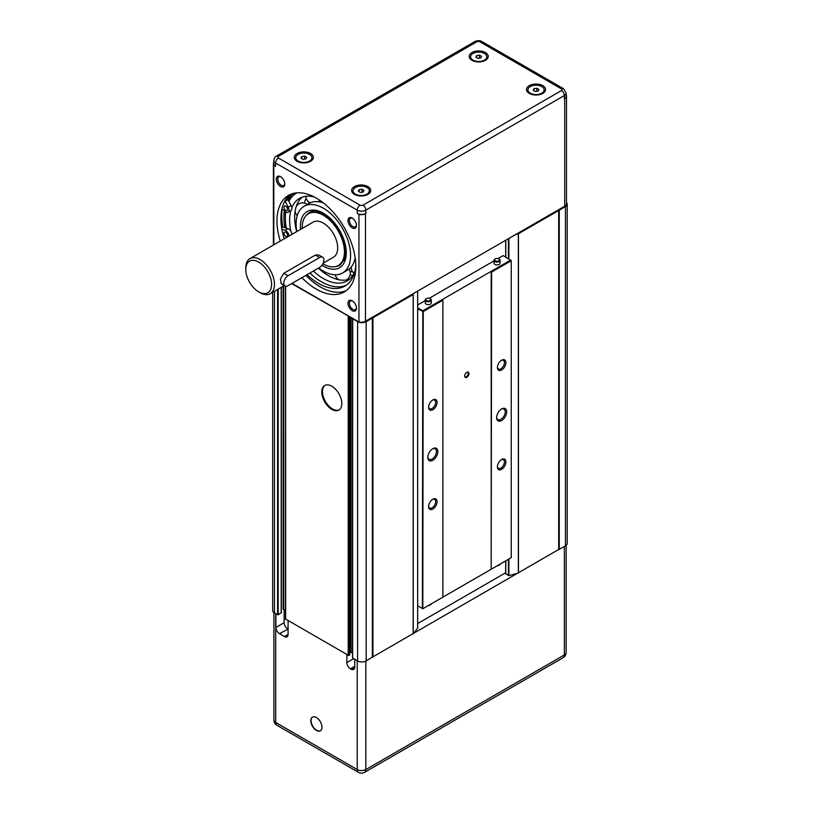 <?xml version="1.0" encoding="UTF-8"?>
<svg xmlns="http://www.w3.org/2000/svg" width="813" height="813" viewBox="0 0 813 813"><rect width="100%" height="100%" fill="white"/><g stroke="black" fill="none" stroke-linecap="round" stroke-linejoin="round"><path stroke-width="1.22" d="M285.038 285.952L281.125 283.696L280.424 278.95L283.828 273.27L315.363 255.069L318.737 254.957L322.649 257.213A6.077 3.506 -60 0 1 323.584 262.091A6.077 3.506 -60 0 1 319.611 267.447L288.076 285.658A6.077 3.506 -60 0 1 285.038 285.952A6.077 3.506 -60 0 1 284.103 281.085A6.077 3.506 -60 0 1 288.076 275.729L319.611 257.518A6.077 3.506 -60 0 1 322.649 257.213M260.119 292.69L258.686 291.857A18.242 10.528 60 0 1 245.79 269.52A18.242 10.528 60 0 1 258.686 262.071A18.242 10.528 60 0 1 271.593 284.418A18.242 10.528 60 0 1 258.686 291.857L260.119 292.69A20.274 11.707 -120 0 0 270.262 293.696A20.274 11.707 -120 0 0 270.262 270.282A20.274 11.707 -120 0 0 249.987 258.585A20.274 11.707 -120 0 0 245.79 267.863L245.79 269.52M249.987 258.585L313.198 222.091A20.274 11.707 60 0 1 333.472 233.788A20.274 11.707 60 0 1 333.472 257.203L323.208 263.127M325.068 385.311A14.187 8.191 -120 0 0 323.34 396.785A14.187 8.191 -120 0 0 332.507 408.959A14.187 8.191 -120 0 0 339.234 409.854M331.795 409.376A14.187 8.191 60 0 1 322.517 396.866A14.187 8.191 60 0 1 324.702 385.504A14.187 8.191 60 0 1 338.889 393.695A14.187 8.191 60 0 1 338.889 410.077A14.187 8.191 60 0 1 331.795 409.376M498.969 565.248A2.429 1.402 180 0 1 498.776 565.37A2.429 1.402 180 0 1 497.21 565.777M497.485 565.614A3.039 1.758 0 0 0 499.212 565.116A3.039 1.758 0 0 0 500.066 564.131M430.168 604.963A2.429 1.402 180 0 1 429.975 605.096A2.429 1.402 180 0 1 428.41 605.502M428.685 605.339A3.039 1.758 0 0 0 430.402 604.842A3.039 1.758 0 0 0 431.266 603.846M426.54 300.556A2.429 1.402 180 0 1 426.54 298.564A2.429 1.402 180 0 1 429.975 298.564A2.429 1.402 180 0 1 429.975 300.556A2.429 1.402 180 0 1 426.54 300.556M426.347 298.686A3.039 1.758 0 0 0 426.103 298.818A3.039 1.758 0 0 0 425.219 300.058A3.039 1.758 0 0 0 426.103 301.298A3.039 1.758 0 0 0 429.416 301.674A3.039 1.758 0 0 0 431.297 300.058A3.039 1.758 0 0 0 430.402 298.818A3.039 1.758 0 0 0 430.168 298.686M431.297 300.058L431.297 302.873A3.039 1.758 180 0 1 429.416 304.489A3.039 1.758 180 0 1 426.103 304.113A3.039 1.758 180 0 1 425.219 302.873L425.219 300.058M495.341 260.831A2.429 1.402 180 0 1 495.341 258.839A2.429 1.402 180 0 1 498.776 258.839A2.429 1.402 180 0 1 498.776 260.831A2.429 1.402 180 0 1 495.341 260.831M495.147 258.971A3.039 1.758 0 0 0 494.904 259.093A3.039 1.758 0 0 0 494.019 260.333A3.039 1.758 0 0 0 494.904 261.573A3.039 1.758 0 0 0 498.217 261.959A3.039 1.758 0 0 0 500.097 260.333A3.039 1.758 0 0 0 499.212 259.093A3.039 1.758 0 0 0 498.969 258.971M500.097 260.333L500.097 263.148A3.039 1.758 180 0 1 498.217 264.774A3.039 1.758 180 0 1 494.904 264.388A3.039 1.758 180 0 1 494.019 263.148L494.019 260.333M464.66 376.023A3.039 1.758 -60 0 1 465.991 372.964A3.039 1.758 -60 0 1 468.339 372.151A3.039 1.758 -60 0 1 468.339 375.657A3.039 1.758 -60 0 1 465.29 377.415A3.039 1.758 -60 0 1 464.66 376.023M464.975 377.13A3.039 1.758 120 0 0 467.617 375.25A3.039 1.758 120 0 0 467.932 372.019M432.465 400.159A4.98 2.876 -60 0 1 434.62 400.098A4.98 2.876 -60 0 1 434.62 405.85A4.98 2.876 -60 0 1 429.63 408.726A4.98 2.876 -60 0 1 428.624 406.825M428.603 407.272A5.996 3.465 120 0 0 432.841 409.722A5.996 3.465 120 0 0 437.079 402.374A5.996 3.465 120 0 0 432.841 399.925A5.996 3.465 120 0 0 428.603 407.272M417.679 308.849L423.238 311.562L422.811 608.734L442.872 597.149L442.872 300.221L442.445 299.479L422.811 310.81L423.238 311.562L442.872 300.221M427.831 457.373A7.093 4.095 120 0 0 432.841 460.27A7.093 4.095 120 0 0 437.861 451.581A7.093 4.095 120 0 0 432.841 448.685A7.093 4.095 120 0 0 427.831 457.373M428.603 506.58A5.996 3.465 120 0 0 432.841 509.029A5.996 3.465 120 0 0 437.079 501.682A5.996 3.465 120 0 0 432.841 499.233A5.996 3.465 120 0 0 428.603 506.58M432.475 448.918A6.077 3.506 -60 0 1 435.168 448.796A6.077 3.506 -60 0 1 435.168 455.819A6.077 3.506 -60 0 1 429.081 459.325A6.077 3.506 -60 0 1 427.841 456.936M432.465 499.467A4.98 2.876 -60 0 1 434.62 499.395A4.98 2.876 -60 0 1 434.62 505.158A4.98 2.876 -60 0 1 429.63 508.034A4.98 2.876 -60 0 1 428.624 506.133M501.265 459.752A4.98 2.876 -60 0 1 503.42 459.68A4.98 2.876 -60 0 1 503.42 465.432A4.98 2.876 -60 0 1 498.44 468.308A4.98 2.876 -60 0 1 497.424 466.418M497.404 466.855A5.996 3.465 120 0 0 501.641 469.304A5.996 3.465 120 0 0 505.889 461.957A5.996 3.465 120 0 0 501.641 459.508A5.996 3.465 120 0 0 497.404 466.855M491.611 272.081L491.184 569.263L491.184 271.339L491.611 272.081L511.245 260.749L511.245 557.677L491.611 569.009M496.631 417.648A7.093 4.095 120 0 0 501.641 420.545A7.093 4.095 120 0 0 506.662 411.856A7.093 4.095 120 0 0 501.641 408.959A7.093 4.095 120 0 0 496.631 417.648M497.404 367.547A5.996 3.465 120 0 0 501.641 369.996A5.996 3.465 120 0 0 505.889 362.649A5.996 3.465 120 0 0 501.641 360.2A5.996 3.465 120 0 0 497.404 367.547M501.275 409.193A6.077 3.506 -60 0 1 503.969 409.071A6.077 3.506 -60 0 1 503.969 416.093A6.077 3.506 -60 0 1 497.891 419.61A6.077 3.506 -60 0 1 496.641 417.211M501.265 360.444A4.98 2.876 -60 0 1 503.42 360.372A4.98 2.876 -60 0 1 503.42 366.124A4.98 2.876 -60 0 1 498.44 369A4.98 2.876 -60 0 1 497.424 367.11M442.445 597.392L491.184 569.263M498.044 258.554L503.176 255.587L511.245 260.749L510.818 259.997L442.445 299.479M417.679 307.853L422.811 310.81L422.384 608.48L417.679 605.776M417.679 304.956L425.219 300.607M429.244 298.28L494.019 260.882M312.578 717.046A7.906 4.563 -120 0 0 311.542 723.418A7.906 4.563 -120 0 0 316.674 730.257A7.906 4.563 -120 0 0 320.474 730.724M316.379 730.42A7.906 4.563 60 0 1 311.216 723.458A7.906 4.563 60 0 1 312.426 717.127A7.906 4.563 60 0 1 320.332 721.69A7.906 4.563 60 0 1 320.332 730.816A7.906 4.563 60 0 1 316.379 730.42M353.655 658.672L346.846 662.605A5.071 2.927 -120 0 0 350.423 668.814L354.722 666.325M351.145 669.221A5.071 2.927 -120 0 0 353.675 669.475A5.071 2.927 -120 0 0 354.722 667.158L351.145 669.221L350.423 668.814M354.722 659.292L354.722 667.158M284.489 636.538A5.071 2.927 -120 0 0 287.03 636.792A5.071 2.927 -120 0 0 288.076 634.465L284.489 636.538L279.479 633.642L288.076 629.089M284.133 609.435L284.133 622.677L275.892 627.433A5.071 2.927 -120 0 0 279.479 633.642M284.133 622.677A5.071 2.927 -120 0 0 287.721 628.886M283.127 286.267L283.127 609.191L285.515 610.238M350.494 317.141L350.494 652.219L352.527 653.063M288.076 620.817L288.076 634.465M275.892 627.433L275.892 613.785M346.846 662.605L346.846 654.739M365.83 661.142L365.83 769.565A6.077 3.506 60 0 1 364.57 772.35L563.094 657.737A6.077 3.506 -120 0 0 564.354 654.953L365.83 769.565A6.077 3.506 180 0 1 357.232 769.565L275.678 722.483A6.077 3.506 120 0 0 276.938 725.267L358.492 772.35A6.077 3.506 -60 0 1 357.232 769.565L357.232 660.745M563.094 657.737A6.077 6.077 0 0 0 566.133 652.473A6.077 3.506 180 0 1 564.354 654.953L564.354 546.539M275.678 613.652L275.678 722.483A6.077 3.506 180 0 1 273.9 719.993A6.077 6.077 0 0 0 276.938 725.267M372.476 657.107L558.694 549.476M302.233 228.423A29.868 17.246 60 0 1 302.588 223.128A29.868 17.246 60 0 1 305.84 215.882A29.868 17.246 60 0 1 329.519 219.906A29.868 17.246 60 0 1 344.448 251.837A29.868 17.246 60 0 1 335.169 266.674A29.868 17.246 60 0 1 322.903 263.768M335.169 266.674L336.816 266.339A30.406 17.551 -120 0 0 339.966 265.15L344.448 259.54L345.586 254.205C345.972 249.195 345.007 243.666 342.69 237.64C336.216 219.571 317.344 206.665 309.57 212.488A30.406 17.551 -120 0 0 306.958 214.622L305.84 215.882M296.664 231.634A47.632 27.5 60 0 1 295.251 210.435L295.261 210.374A47.632 27.5 60 0 1 302.162 197.173M349.529 279.225A47.632 27.5 60 0 1 339.499 279.885L339.448 279.875A47.632 27.5 60 0 1 318.391 268.148M284.296 210.811A55.741 32.185 -120 0 0 284.916 227.67L287.924 228.605A4.563 2.632 60 0 1 290.861 231.217A47.632 27.5 60 0 1 290.231 213.331A47.632 27.5 60 0 1 290.861 210.567A4.563 2.632 -120 0 0 290.922 210.537A4.563 2.632 -120 0 0 291.816 207.732A47.632 27.5 60 0 1 299.519 198.392A47.632 27.5 60 0 1 314.123 196.919M354.844 271.583A47.632 27.5 60 0 1 347.151 280.902A47.632 27.5 60 0 1 313.371 271.044M355.149 257.812A38.516 22.236 60 0 1 351.775 266.308L351.744 266.349A38.516 22.236 60 0 1 347.608 270.099L342.588 272.995A38.516 22.236 -120 0 0 342.588 228.524A38.516 22.236 -120 0 0 304.082 206.289A38.516 22.236 -120 0 0 296.572 218.341A38.516 22.236 -120 0 0 296.826 231.542M304.082 206.289L309.092 203.392A38.516 22.236 60 0 1 311.094 202.457L311.135 202.447A38.516 22.236 60 0 1 323.513 203.006M318.716 267.965A38.516 22.236 -120 0 0 342.588 272.995M352.964 275.241A47.632 27.5 60 0 1 350.068 275.18M304.387 203.026A47.632 27.5 60 0 1 306.145 198.27M308.96 202.091A47.632 27.5 -120 0 0 308.869 202.539A47.632 27.5 -120 0 0 308.696 203.626M350.047 271.308A47.632 27.5 -120 0 0 352.791 271.969M301.928 277.66A55.741 32.185 -120 0 0 316.379 289.174A55.741 32.185 -120 0 0 344.255 291.938A55.741 32.185 -120 0 0 355.799 266.41A55.741 32.185 -120 0 0 331.47 210.313A55.741 32.185 -120 0 0 288.513 195.384A55.741 32.185 -120 0 0 280.282 241.095M346.155 290.678A55.741 32.185 60 0 1 305.871 275.383M284.225 238.819A55.741 32.185 60 0 1 290.556 194.368M282.192 209.032A58.79 33.943 -120 0 0 282.822 227.01L284.916 227.67M281.633 227.701L282.822 227.01M566.133 94.958A6.077 3.506 180 0 1 566.488 96.147A6.077 3.506 180 0 1 564.71 98.627L564.354 98.84A6.077 3.506 180 0 0 566.133 96.351L566.133 93.048L563.511 88.708A4.055 2.337 -60 0 0 561.488 88.902A2.022 1.169 180 0 1 561.488 90.558L362.964 205.171A2.022 1.169 180 0 1 360.098 205.171L278.402 158.007A2.022 1.169 180 0 1 278.402 156.35L476.916 41.737A2.022 1.169 180 0 1 479.782 41.737L561.488 88.902M273.818 244.825L273.818 165.293L275.536 166.279L275.536 162.976L357.232 210.14L357.232 213.453A6.077 3.506 180 0 0 365.83 213.453L365.474 213.656A6.077 3.506 180 0 1 358.95 214.439L358.95 322.029A6.077 3.506 -0 0 0 365.474 321.237L564.71 206.207A6.077 3.506 -0 0 0 566.488 203.728L566.488 96.147M273.818 165.293A6.077 3.506 180 0 1 273.392 164.002A6.077 3.506 180 0 1 273.747 162.813M356.44 224.977A4.98 2.876 60 0 1 355.423 226.868A4.98 2.876 60 0 1 352.933 226.624A4.98 2.876 60 0 1 349.681 222.234A4.98 2.876 60 0 1 350.444 218.24A4.98 2.876 60 0 1 352.588 218.311M352.212 218.067A5.996 3.465 -120 0 0 347.974 220.516A5.996 3.465 -120 0 0 352.212 227.864A5.996 3.465 -120 0 0 356.46 225.414A5.996 3.465 -120 0 0 352.222 218.067A5.996 3.465 -120 0 0 352.212 218.067L352.933 218.484M284.774 183.596A4.98 2.876 60 0 1 283.757 185.496A4.98 2.876 60 0 1 279.916 184.155A4.98 2.876 60 0 1 277.741 179.145A4.98 2.876 60 0 1 278.778 176.858A4.98 2.876 60 0 1 280.922 176.929M276.308 179.145A5.996 3.465 -120 0 0 280.546 186.492A5.996 3.465 -120 0 0 284.794 184.043A5.996 3.465 -120 0 0 280.546 176.695A5.996 3.465 -120 0 0 276.308 179.145M356.44 307.731A4.98 2.876 60 0 1 355.423 309.621A4.98 2.876 60 0 1 351.582 308.29A4.98 2.876 60 0 1 349.407 303.279A4.98 2.876 60 0 1 350.444 300.993A4.98 2.876 60 0 1 352.588 301.064M358.95 322.029L292.019 283.381M357.232 213.453L358.95 214.439M356.46 308.168A5.996 3.465 -120 0 0 352.222 300.83A5.996 3.465 -120 0 0 347.974 303.279A5.996 3.465 -120 0 0 352.212 310.617A5.996 3.465 -120 0 0 356.46 308.168M281.948 208.829L285.058 211.451A4.563 2.632 -120 0 0 288.056 212.183A4.563 2.632 -120 0 0 288.209 207.193L285.119 201.319L287.995 199.663L291.074 205.537A4.563 2.632 60 0 1 291.816 207.732M309.905 273.046A52.947 30.569 60 0 0 311.928 274.896A52.947 30.569 -120 0 0 346.379 285.129M289.001 236.055A4.563 2.632 -120 0 0 285.058 230.262L281.887 229.266M285.119 201.319A52.947 30.569 60 0 1 292.03 194.307A52.947 30.569 60 0 1 294.316 193.199M355.799 265.648A52.947 30.569 60 0 1 344.986 286.024A52.947 30.569 60 0 1 307.04 274.703M285.78 210.303A2.53 1.463 60 0 1 284.123 208.077A2.53 1.463 60 0 1 284.509 206.045A2.53 1.463 60 0 1 284.672 205.974A2.53 1.463 60 0 1 287.121 207.63A2.53 1.463 60 0 1 287.05 210.435A2.53 1.463 60 0 1 285.78 210.303M285.78 236.37A2.53 1.463 60 0 1 284.052 232.752A2.53 1.463 60 0 1 284.509 232.112A2.53 1.463 60 0 1 287.05 233.575A2.53 1.463 60 0 1 287.05 236.502A2.53 1.463 60 0 1 285.78 236.37M287.995 199.663A52.947 30.569 60 0 1 293.503 193.555M291.867 234.408A4.563 2.632 -120 0 0 290.861 231.217M275.536 166.279A6.077 3.506 180 0 1 273.747 163.799L273.747 160.486A6.077 3.506 -0 0 0 275.536 162.976A4.055 2.337 120 0 1 278.402 158.007M354.438 194.378L354.438 194.378A9.522 5.498 180 0 1 354.438 186.594A9.522 5.498 180 0 1 367.913 186.594A9.522 5.498 180 0 1 367.913 194.378A9.522 5.498 180 0 1 354.438 194.378L354.438 194.378M297.101 161.279L297.101 161.279A9.522 5.498 180 0 1 297.101 153.494A9.522 5.498 180 0 1 310.576 153.494A9.522 5.498 180 0 1 310.576 161.279A9.522 5.498 180 0 1 297.101 161.279L297.101 161.279M471.977 60.314L471.977 60.314A9.522 5.498 180 0 1 471.977 52.54A9.522 5.498 180 0 1 485.442 52.54A9.522 5.498 180 0 1 485.442 60.314A9.522 5.498 180 0 1 471.977 60.314L471.977 60.314M529.304 93.414L529.304 93.414A9.522 5.498 180 0 1 529.304 85.639A9.522 5.498 180 0 1 542.779 85.639A9.522 5.498 180 0 1 542.779 93.414A9.522 5.498 180 0 1 529.304 93.414L529.304 93.414M359.153 195.862A8.11 4.685 180 0 1 355.444 194.642L355.444 194.642A8.11 4.685 180 0 1 353.066 191.329A8.11 4.685 180 0 1 353.076 191.085M369.275 191.085A8.11 4.685 180 0 1 369.285 191.329A8.11 4.685 180 0 1 366.907 194.642A8.11 4.685 180 0 1 363.198 195.862M355.444 194.144A8.11 4.685 180 0 1 353.066 190.831A8.11 4.685 180 0 1 361.175 186.147A8.11 4.685 180 0 1 369.285 190.831A8.11 4.685 180 0 1 364.275 195.161A8.11 4.685 180 0 1 355.444 194.144M359.102 189.642L361.937 189.205L364 190.394L363.248 192.031L360.423 192.468L358.35 191.268L359.102 189.642L359.102 191.705M361.998 192.224L360.352 192.427M361.937 189.205L361.937 192.183M356.612 195.313L355.444 194.642L356.612 195.313M476.692 61.798A8.11 4.685 180 0 1 472.973 60.579L472.973 60.579A8.11 4.685 180 0 1 470.605 57.266A8.11 4.685 180 0 1 470.615 57.022M486.804 57.022A8.11 4.685 180 0 1 486.814 57.266A8.11 4.685 180 0 1 484.446 60.579A8.11 4.685 180 0 1 480.727 61.798M472.973 60.081A8.11 4.685 180 0 1 470.605 56.768A8.11 4.685 180 0 1 478.715 52.093A8.11 4.685 180 0 1 486.814 56.768A8.11 4.685 180 0 1 481.814 61.097A8.11 4.685 180 0 1 472.973 60.081M476.642 55.579L479.467 55.142L481.54 56.331L480.778 57.967L477.953 58.404L475.879 57.205L476.642 55.579L476.642 57.642M479.538 58.16L477.881 58.363M479.467 55.142L479.467 58.119M474.152 61.26L472.973 60.579L474.152 61.26M534.029 94.908A8.11 4.685 180 0 1 530.31 93.678L530.31 93.678A8.11 4.685 180 0 1 527.932 90.365A8.11 4.685 180 0 1 527.952 90.121M544.141 90.121A8.11 4.685 180 0 1 544.151 90.365A8.11 4.685 180 0 1 541.783 93.678A8.11 4.685 180 0 1 538.064 94.908M530.31 93.18A8.11 4.685 180 0 1 527.932 89.877A8.11 4.685 180 0 1 536.041 85.192A8.11 4.685 180 0 1 544.151 89.877A8.11 4.685 180 0 1 539.151 94.196A8.11 4.685 180 0 1 530.31 93.18M533.978 88.678L536.804 88.241L538.867 89.44L538.115 91.066L535.289 91.503L533.216 90.314L533.978 88.678L533.978 90.751M536.875 91.259L535.218 91.463M536.804 88.241L536.804 91.219M531.489 94.359L530.31 93.678L531.489 94.359M301.826 162.763A8.11 4.685 180 0 1 298.107 161.533L298.107 161.533A8.11 4.685 180 0 1 295.729 158.23A8.11 4.685 180 0 1 295.749 157.976M311.938 157.976A8.11 4.685 180 0 1 311.948 158.23A8.11 4.685 180 0 1 309.57 161.533A8.11 4.685 180 0 1 305.861 162.763M298.107 161.045A8.11 4.685 180 0 1 295.729 157.732A8.11 4.685 180 0 1 303.838 153.047A8.11 4.685 180 0 1 311.948 157.732A8.11 4.685 180 0 1 306.948 162.051A8.11 4.685 180 0 1 298.107 161.045M301.775 156.533L304.601 156.096L306.664 157.295L305.912 158.921L303.086 159.358L301.013 158.169L301.775 156.533L301.775 158.606M304.662 159.114L303.015 159.328M304.601 156.096L304.601 159.074M299.286 162.214L298.107 161.533L299.286 162.214M417.679 623.561L505.686 572.748M566.488 202.488A6.077 3.506 180 0 1 567.21 204.144A6.077 3.506 180 0 1 565.431 206.624L518.46 233.738L515.727 234.49M505.798 573.724L508.897 575.624L515.727 573.785M352.72 318.422L352.527 657.93L357.588 660.949A6.077 3.506 0 0 0 366.196 660.949L372.354 657.056M414.457 292.965L413.156 294.54L366.196 321.653A6.077 3.506 180 0 1 357.588 321.653L352.527 318.635M272.68 292.294L272.68 610.472A6.077 3.506 0 0 0 274.459 612.951L278.188 614.77L281.196 612.707M285.637 619.079L348.777 655.532L348.848 316.196M348.777 655.532L349.641 654.699M348.777 316.237L291.654 283.585M558.805 549.527L565.431 545.919A6.077 3.506 0 0 0 567.21 543.44L567.21 204.144M414.457 632.26L417.648 628.114M288.076 275.729L283.828 273.27M319.611 257.518L315.363 255.069M286.318 228.107A53.719 31.016 60 0 1 285.709 211.919M288.859 201.319A53.719 31.016 60 0 1 296.999 192.833M311.928 274.896A53.719 31.016 60 0 1 309.987 273.005M321.958 265.282A32.429 18.729 -120 0 0 346.145 255.526A32.429 18.729 -120 0 0 326.643 215.354A32.429 18.729 -120 0 0 300.8 221.705A32.429 18.729 -120 0 0 300.536 229.398M564.71 98.627L564.71 206.207M365.474 321.237L365.474 213.656M365.83 213.453L365.83 210.14L564.354 95.528L564.354 98.84M285.058 230.262L287.924 228.605M288.209 207.193L291.074 205.537M360.098 205.171A4.055 2.337 120 0 0 357.232 210.14A6.077 3.506 -0 0 0 365.83 210.14A4.055 2.337 -120 0 0 362.964 205.171M561.488 90.558A4.055 2.337 60 0 1 564.354 95.528A6.077 3.506 -0 0 0 566.133 93.048M479.782 41.737A4.055 2.337 -60 0 1 481.814 41.534L563.511 88.708M476.916 41.737A4.055 2.337 -120 0 0 474.883 41.544M278.402 156.35A4.055 2.337 -120 0 0 276.369 156.147L474.894 41.534C477.739 40.406 480.046 40.406 481.814 41.534M558.694 210.516L558.694 549.812M518.46 233.738L518.46 573.033M518.348 233.788L518.348 573.084M508.897 238.433L508.897 258.89M508.897 559.029L508.897 575.624M508.44 238.697L508.44 258.625M508.44 559.293L508.44 575.584M505.798 240.221L505.798 257.101M505.798 560.818L505.798 574.059M277.609 289.448L277.609 614.77M274.459 612.951L274.459 291.267M349.641 316.643L349.641 655.034M352.507 318.3L352.507 653.042M351.074 652.219L351.074 317.476M285.515 619.242L285.515 286.156L285.495 610.217M283.707 609.191L283.707 285.932M281.196 287.375L281.196 613.032M285.637 619.404L285.637 286.186M278.188 614.77L278.188 289.113M348.208 316.237L348.208 655.532M565.431 206.624L565.431 545.919M559.263 549.476L559.263 210.181M417.648 628.307L417.648 291.125M413.238 633.774L413.238 294.469M413.156 633.835L413.156 294.54M372.933 657.056L372.933 317.761M372.354 318.096L372.354 657.392M366.196 660.949L366.196 321.653M357.588 321.653L357.588 660.949M352.649 658.093L352.649 318.798M284.347 285.556L270.262 293.696M358.492 772.35A6.077 6.077 0 0 0 364.57 772.35M273.9 612.575L273.9 719.993M566.133 545.432L566.133 652.473M307.344 204.409A7.602 7.602 0 0 0 296.237 206.492M295.149 211.034A7.602 7.602 0 0 0 297.212 215.679M305.779 196.309A7.602 7.602 0 0 0 310.21 202.823M318.269 201.715A7.602 7.602 0 0 0 319.651 200.191M355.484 260.526A7.602 7.602 0 0 0 354.316 261.237M351.236 266.999A7.602 7.602 0 0 0 354.082 273.28M335.261 274.804A7.602 7.602 0 0 0 338.716 279.743M346.155 280.048A7.602 7.602 0 0 0 349.072 269.113M290.912 195.791L288.219 200.1M285.058 211.451L285.81 227.945M273.392 245.069L273.392 164.002M288.056 212.183L290.922 210.537M276.369 156.147C275.251 156.32 274.377 157.763 273.747 160.486M365.738 195.313L366.907 194.642M483.268 61.26L484.446 60.579M540.604 94.359L541.783 93.678M308.401 162.214L309.57 161.533M558.805 210.354L558.805 549.649M505.686 240.292L505.686 257.04M505.686 560.889L505.686 573.897M281.308 287.314L281.308 612.87M349.753 316.714L349.753 654.872M417.679 628.215L417.679 291.095M372.476 657.229L372.476 317.934"/></g></svg>
